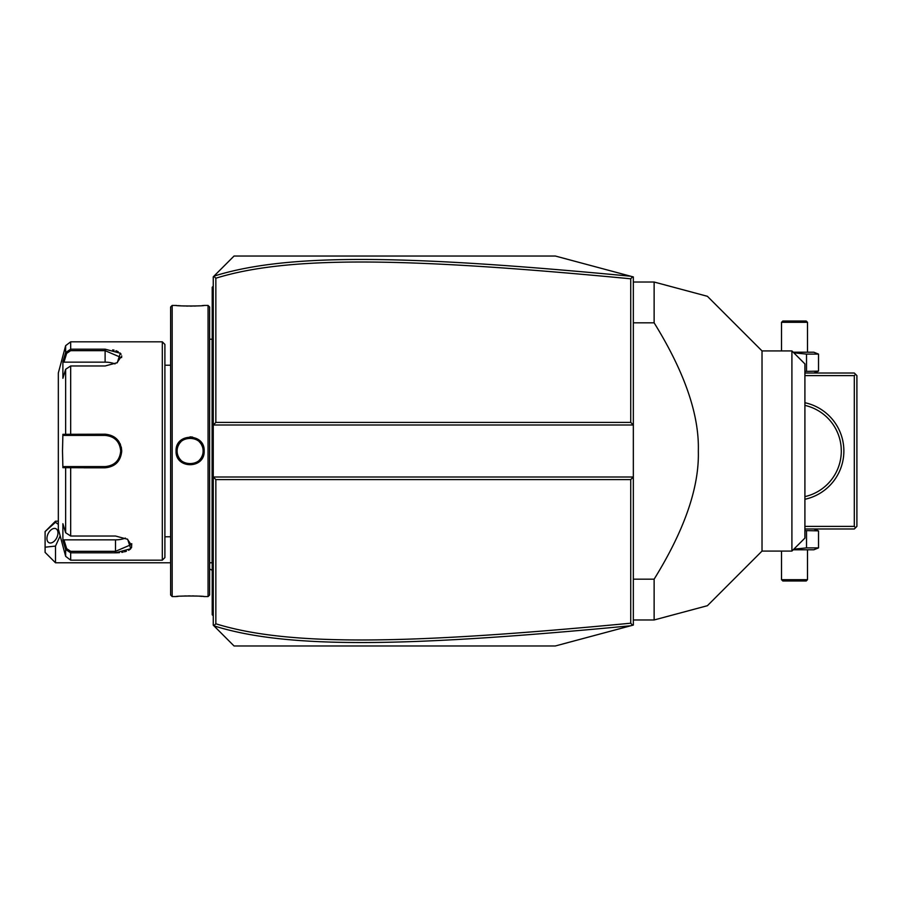 <?xml version="1.0" encoding="UTF-8"?>
<svg xmlns="http://www.w3.org/2000/svg" width="902" height="902" viewBox="0 0 902 902"><rect width="100%" height="100%" fill="white"/><g stroke="black" fill="none" stroke-linecap="round" stroke-linejoin="round"><path stroke-width="1.35" d="M630.735 479.593L633.339 477L633.339 625.075L555.35 645.967L234.046 645.967L213.255 625.165L213.255 425L633.339 425L633.339 477L213.255 477L215.849 479.593L215.849 623.789C289.215 646.554 408.933 644.355 630.735 623.203L630.735 479.593L215.849 479.593M633.339 425L633.339 276.925L632.55 276.722L630.735 278.797C409.429 257.713 289.621 255.367 215.849 278.211L215.849 422.407L630.735 422.407L633.339 425M215.849 422.407L213.255 425L213.255 276.835L234.046 256.033L555.35 256.033L632.55 276.722M213.819 625.74L215.849 623.789M213.819 276.26L215.849 278.211M630.769 276.238C408.335 255.108 288.403 252.684 213.921 276.159M630.735 422.407L630.735 278.797M632.55 625.278L630.735 623.203M213.921 625.841C287.986 649.226 407.839 646.971 630.769 625.762M55.496 562.78L45.1 552.385L45.1 547.187L55.496 546.093L55.496 562.78L170.625 562.78M45.1 531.582L55.496 522.269L55.496 521.187L45.1 531.582L45.1 547.187M55.496 546.093L60.175 535.878M58.326 524.412L55.496 522.269M57.965 532.947A7.802 4.781 116.6 0 1 54.819 540.625A7.802 4.781 116.6 0 1 48.967 542.688A7.802 4.781 116.6 0 1 46.938 538.46A7.802 4.781 116.6 0 1 50.084 530.793A7.802 4.781 116.6 0 1 55.935 528.73A7.802 4.781 116.6 0 1 57.965 532.947M213.255 336.773L212.218 336.874L212.218 288.268L213.255 287.231L212.218 288.268L212.218 287.231L213.255 286.193M212.218 336.874L212.218 351.96L213.255 352.062M213.255 549.938L212.218 550.04L212.218 351.96M212.218 550.04L212.218 565.126L213.255 565.227M213.255 615.807L212.218 614.769L212.218 565.126M212.218 613.732L213.255 614.769L212.218 613.732M209.614 451L209.614 306.984L208.058 305.428L208.058 596.572L209.614 595.016L209.614 339.22L212.105 339.231L212.105 562.769A5.198 5.198 0 0 1 212.218 563.818M212.105 339.231A5.198 5.198 0 0 0 212.218 338.182M192.6 437.087L190.006 436.861M208.058 596.572L204.156 596.572C204.98 595.827 175.27 595.827 176.082 596.572L172.181 596.572L172.181 305.428L176.668 305.485M176.082 451C175.259 432.746 204.968 432.746 204.156 451C204.98 469.243 175.259 469.254 176.082 451L177.119 451C176.307 434.234 203.931 434.234 203.119 451C203.931 467.766 176.307 467.766 177.119 451A13 13 0 0 0 177.142 451.778M208.058 305.428L204.156 305.428C204.957 306.173 175.247 306.173 176.082 305.428M178.01 305.598L180.896 305.812M182.599 305.913L184.324 305.992M186.24 306.06L188.044 306.094M190.119 306.116L192.182 306.094M194.02 306.06L195.937 305.992M197.628 305.913L199.387 305.812M202.24 305.598L203.559 305.485M204.156 596.572L203.559 596.515M202.228 596.402L199.398 596.188M197.628 596.087L195.914 596.008M193.998 595.94L192.182 595.906M190.119 595.884L188.044 595.906M186.229 595.94L184.324 596.008M182.599 596.087L180.896 596.188M177.998 596.402L176.668 596.515M172.181 596.572L170.625 595.016L170.625 306.984L172.181 305.428M162.304 341.824L162.304 560.176L164.897 557.583L164.897 344.417L162.304 341.824L70.672 341.824L70.672 349.175L105.117 349.175L120.338 353.246L117.271 362.694L105.117 365.975L70.672 365.975L65.643 369.279L62.892 378.299L62.892 361.612L65.643 352.592L70.672 349.175L70.672 350.664L105.117 350.664L120.71 357.35L116.877 362.942M121.601 357.598L121.714 355.884M121.139 354.272L120.056 352.975M118.207 351.69L115.986 350.731M114.069 350.168L112.694 349.863M65.643 369.279L65.643 434.324L66.647 435.407L105.117 435.407C114.554 436.309 119.752 441.506 120.71 451L121.747 451C120.721 461.238 115.174 466.83 105.117 467.8L62.892 467.687L62.497 451L62.892 434.313L105.117 434.2C115.163 435.159 120.71 440.751 121.747 451L121.296 447.121M120.451 444.494L120.09 443.683M118.917 441.63L118.083 440.48M105.207 434.2L105.117 435.407A15.593 15.593 0 0 1 105.962 435.429M162.304 560.176L70.672 560.176L70.672 552.825L115.512 552.825L70.672 552.825L65.643 549.408L65.643 556.331L58.326 528.989L58.326 373.011L65.643 345.669L65.643 352.592L66.647 353.37L70.672 350.664M120.71 451C119.752 460.482 114.554 465.691 105.117 466.593L70.672 466.593L105.117 466.593A15.593 15.593 0 0 0 105.962 466.571M127.283 539.058L131.106 544.65L115.512 551.336L70.672 551.336L66.647 548.63L65.643 549.408L62.892 540.388L62.892 523.701L65.643 532.721L70.672 536.025L115.512 536.025L127.678 539.306L130.745 548.743L115.512 552.825L119.436 552.655M121.838 552.362L123.1 552.137M124.476 551.832L126.393 551.269M128.614 550.31L130.463 549.025M131.534 547.728L131.748 543.658M83.796 467.8L105.117 467.8L105.117 466.593M66.647 548.63L63.974 539.847L115.512 539.847A15.593 7.802 0 0 0 125.401 538.077M62.892 361.612L63.974 362.153L66.647 353.37M63.974 362.153L105.117 362.153A15.593 7.802 180 0 1 115.005 363.923M63.974 435.407L66.647 435.407L63.974 435.407L62.892 434.313M66.951 435.407L69.837 435.407M70.672 365.975L70.672 435.407L105.117 435.407M106.819 435.497A15.593 15.593 0 0 1 108.533 435.779M110.213 436.264A15.593 15.593 0 0 1 111.036 436.568M113.37 437.774A15.593 15.593 0 0 1 114.103 438.259M115.479 439.353A15.593 15.593 0 0 1 116.11 439.939M117.835 441.969A15.593 15.593 0 0 1 118.32 442.702M119.165 444.235A15.593 15.593 0 0 1 119.481 444.923M119.526 445.036A15.593 15.593 0 0 1 119.842 445.859M120.316 447.539A15.593 15.593 0 0 1 120.609 449.252M120.688 450.132A15.593 15.593 0 0 1 120.688 451.868M120.609 452.748A15.593 15.593 0 0 1 120.316 454.461M119.842 456.141A15.593 15.593 0 0 1 119.526 456.964M119.459 457.111A15.593 15.593 0 0 1 119.165 457.765M118.32 459.298A15.593 15.593 0 0 1 117.835 460.031M116.11 462.061A15.593 15.593 0 0 1 115.49 462.647M114.103 463.741A15.593 15.593 0 0 1 113.381 464.226M111.036 465.432A15.593 15.593 0 0 1 110.213 465.736M109.379 466.007A15.593 15.593 0 0 1 106.819 466.503M65.643 532.721L65.643 467.676L66.647 466.593L63.974 466.593L70.672 466.593L70.672 536.025M66.951 466.593L69.837 466.593M62.892 467.687L63.974 466.593M62.892 540.388L63.974 539.847M177.209 452.556A13 13 0 0 0 177.333 453.334M177.491 454.101A13 13 0 0 0 177.705 454.856M177.965 455.6A13 13 0 0 0 178.991 457.709M179.419 458.374A13 13 0 0 0 179.881 459.005M180.389 459.614A13 13 0 0 0 180.919 460.189M182.103 461.226A13 13 0 0 0 182.734 461.7M183.399 462.128A13 13 0 0 0 184.087 462.512M184.786 462.85A13 13 0 0 0 185.519 463.154M186.252 463.414A13 13 0 0 0 187.007 463.617M187.774 463.786A13 13 0 0 0 188.552 463.899M189.33 463.978A13 13 0 0 0 190.119 464M190.198 464A13 13 0 0 0 190.897 463.978M191.686 463.899A13 13 0 0 0 192.453 463.786M193.22 463.617A13 13 0 0 0 193.975 463.414M194.719 463.154A13 13 0 0 0 195.452 462.85M196.151 462.512A13 13 0 0 0 196.839 462.128M197.504 461.7A13 13 0 0 0 198.136 461.226M199.308 460.189A13 13 0 0 0 199.849 459.614M200.357 459.005A13 13 0 0 0 200.819 458.374M201.247 457.709A13 13 0 0 0 202.273 455.6M202.533 454.856A13 13 0 0 0 202.736 454.101M202.905 453.334A13 13 0 0 0 203.018 452.556M203.097 451.778A13 13 0 0 0 203.097 450.222M177.119 451A13 13 0 0 1 177.142 450.222M177.209 449.444A13 13 0 0 1 177.333 448.666M177.491 447.899A13 13 0 0 1 177.705 447.144M177.965 446.4A13 13 0 0 1 178.991 444.291M179.419 443.626A13 13 0 0 1 179.881 442.995M180.389 442.386A13 13 0 0 1 180.919 441.811M182.103 440.774A13 13 0 0 1 182.734 440.3M183.399 439.872A13 13 0 0 1 184.087 439.488M184.786 439.15A13 13 0 0 1 185.519 438.846M186.252 438.586A13 13 0 0 1 187.007 438.383M187.774 438.214A13 13 0 0 1 188.552 438.101M189.33 438.022A13 13 0 0 1 190.006 438M190.119 438A13 13 0 0 1 190.897 438.022M191.686 438.101A13 13 0 0 1 192.453 438.214M193.22 438.383A13 13 0 0 1 193.975 438.586M194.719 438.846A13 13 0 0 1 195.452 439.15M196.151 439.488A13 13 0 0 1 196.839 439.872M197.504 440.3A13 13 0 0 1 198.136 440.774M199.308 441.811A13 13 0 0 1 199.849 442.386M200.357 442.995A13 13 0 0 1 200.819 443.626M201.247 444.291A13 13 0 0 1 202.273 446.4M202.533 447.144A13 13 0 0 1 202.736 447.899M202.905 448.666A13 13 0 0 1 203.018 449.444M804.911 375.615L854.295 375.615L855.603 374.319L856.9 375.615L856.9 526.385L854.295 528.989L804.911 528.989M855.603 527.681L854.295 526.385L804.911 526.385M854.295 375.615L854.295 526.385M804.911 402.72A49.396 49.396 0 0 1 804.911 499.28M855.603 374.319L854.295 373.011L804.911 373.011M804.911 405.381A46.791 46.791 0 0 1 841.307 451L841.149 447.166L841.307 451A46.791 46.791 0 0 1 804.911 496.619M841.025 445.892L840.675 443.367L841.025 445.892M839.255 437.301L838.499 435.057L839.255 437.301M837.293 432.058L836.165 429.69M836.199 429.758L836.515 430.378M841.025 456.108L840.675 458.633L841.025 456.108M839.255 464.699L838.499 466.943L839.255 464.699M836.165 472.31L837.293 469.942M836.515 471.622L836.199 472.242M793.208 352.22L813.841 352.22L818.52 354.103L818.52 371.128L813.841 373.011M818.52 371.128L804.911 371.432M818.52 354.103L806.523 354.103L793.805 352.817M806.523 354.103L806.523 371.128M807.504 322.318L806.208 321.022L782.812 321.022L781.515 322.318L807.504 322.318L807.504 352.22M781.515 322.318L781.515 350.923M813.841 528.989L818.52 530.872L804.911 530.568M806.523 530.872L806.523 547.897L793.805 549.183M818.52 530.872L818.52 547.897L806.523 547.897M818.52 547.897L813.841 549.78L793.208 549.78M781.515 579.682L782.812 580.978L806.208 580.978L807.504 579.682L781.515 579.682L781.515 551.077M807.504 579.682L807.504 549.78M633.339 322.826L654.13 322.826C684.607 372.086 699.332 414.807 698.328 451C699.332 487.204 684.595 529.925 654.13 579.174L633.339 579.174M633.339 282.033L654.13 282.033L654.13 322.826M633.339 619.967L654.13 619.967L654.13 579.174M654.13 619.967L707.393 605.704L654.13 619.967M791.911 551.077L791.911 350.923L804.911 363.912L804.911 538.088L791.911 551.077L762.021 551.077L762.021 350.923L707.405 296.307L656.442 282.653M654.13 282.033L707.393 296.296L654.13 282.033M212.218 315.824L213.255 315.824L212.218 315.824M212.218 326.276L213.255 326.276M212.218 362.559L213.255 362.559M212.218 539.441L213.255 539.441M212.218 575.724L213.255 575.724M212.218 586.176L213.255 586.176M204.156 451L203.119 451M105.117 349.175L105.117 362.153M70.672 552.825L70.672 551.336M115.512 552.825L115.512 539.847M209.614 568.925A31.198 31.198 0 0 0 212.218 570.278M58.326 521.187L55.496 521.187M209.614 562.769L212.105 562.769M164.897 365.22L170.625 365.22M164.897 536.78L170.625 536.78M65.643 345.669L70.672 341.824M65.643 556.331L70.672 560.176M762.021 551.077L707.405 605.693M791.911 350.923L762.021 350.923"/></g></svg>
